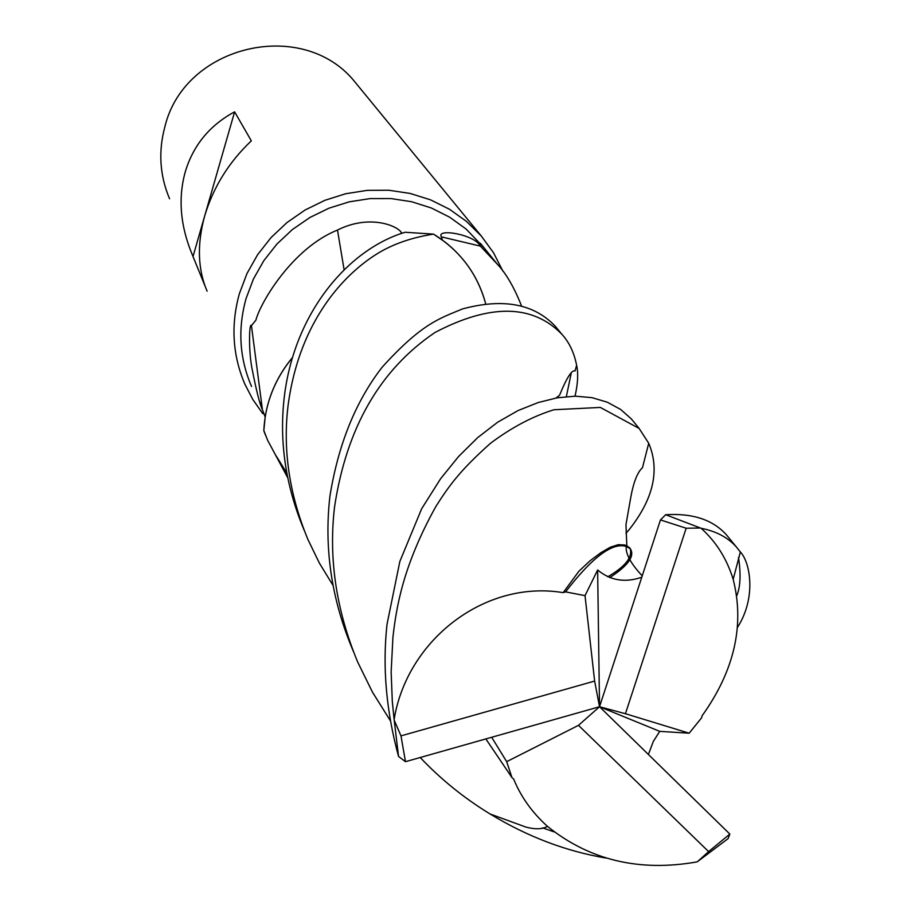 <?xml version="1.0" encoding="UTF-8"?>
<svg xmlns="http://www.w3.org/2000/svg" width="911" height="911" viewBox="0 0 911 911"><rect width="100%" height="100%" fill="white"/><g stroke="black" fill="none" stroke-linecap="round" stroke-linejoin="round"><path stroke-width="1.37" d="M287.694 477.671L267.652 440.332L263.826 430.55C265.158 403.482 274.758 379.078 292.625 357.351C274.78 379.044 265.169 403.448 263.826 430.55L265.238 416.509C268.916 394.588 278.06 374.854 292.647 357.294M502.906 271.171L493.534 252.768L481.327 236.063L466.489 221.407L449.408 209.223L430.47 199.816L410.132 193.439L388.883 190.251L367.224 190.353L345.69 193.736L324.817 200.34L305.117 209.997L287.067 222.489L271.114 237.498L257.642 254.647L246.983 273.516L239.388 293.649C230.699 324.863 232.499 354.983 244.774 383.975L252.78 399.439L262.778 413.662M484.253 248.054L466.136 229.071L449.647 217.182L431.347 207.993L411.67 201.741L391.092 198.575L370.105 198.598L349.243 201.832L328.996 208.175L309.888 217.501L292.363 229.572L276.887 244.08L263.814 260.683L253.463 278.96L246.095 298.455C237.612 328.917 239.422 358.251 251.55 386.469M259.726 401.922L261.878 405.258M358.604 86.465L355.415 82.582C304.092 17.127 184.512 44.332 164.88 126.788C158.184 151.556 159.755 175.561 169.571 198.792M204.895 285.678L192.46 255.148C180.367 226.361 177.93 198.7 185.161 172.202C193.086 145.475 209.576 125.354 234.617 111.837L251.322 140.852C228.843 162.158 213.299 187.188 204.69 215.93C196.924 244.182 197.733 269.28 207.104 291.213M265.147 417.044L262.414 409.677C259.829 404.564 256.264 390.375 251.732 367.133C248.396 348.389 249.329 321.606 251.447 325.694L255.889 320.125C260.352 302.771 292.272 248.213 337.491 230.062C369.433 213.983 397.105 225.791 401.125 232.214L401.956 233.25M344.107 269.736L337.491 230.062M262.414 409.677L251.447 325.694M442.336 239.957L441.334 236.849C435.948 228.092 474.711 234.366 480.359 246.118L497.349 264.213C506.186 273.562 514.26 287.523 521.593 306.119M441.334 236.849L480.359 246.118M333.062 585.454L319.454 563.226L307.895 539.437C288.981 493.557 282.467 448.178 288.354 403.311C294.299 361.656 308.567 325.967 331.149 296.246C343.686 279.916 357.886 266.479 373.772 255.934C390.136 245.048 410.052 237.782 433.534 234.116L445.445 242.315C465.646 258.519 479.049 278.96 485.643 303.659C477.546 273.995 460.249 250.855 433.75 234.241C460.214 250.798 477.512 273.938 485.631 303.659M234.617 111.837L204.827 215.463M204.554 216.397L193.03 256.469M736.783 595.692C740.449 586.832 741.019 574.089 738.491 557.475M729.609 538.72L726.568 535.008C713.062 519.817 692.759 513.052 665.668 514.726L660.464 519.93L599.529 706.731L625.424 713.712L686.165 528.232L660.464 519.93M686.165 528.232L700.491 528.016L665.668 514.726M700.491 528.016L701.14 528.289C716.057 531.193 727.775 537.388 736.293 546.873L740.347 551.975C750.254 562.189 756.563 597.57 737.603 627.201M433.534 234.116L405.088 232.259C350.063 248.692 295.506 309.888 284.551 394.782C278.88 439.899 285.291 484.754 303.796 529.337L304.035 529.94M641.355 577.358C624.866 582.949 610.302 580.489 597.639 569.99L585.021 595.646L594.632 681.075L400.988 735.883L394.212 720.202L392.311 701.493L391.149 672.045L392.914 637.461C396.308 607.045 403.14 565.401 435.879 506.47C449.635 484.777 460.659 469.951 490.471 443.304C511.515 427.51 532.673 416.327 553.934 409.745L600.349 407.433L639.146 428.455L648.723 443.258C660.054 470.133 653.483 498.989 629.023 529.815L625.925 533.299M263.814 430.801L265.625 435.435M275.805 455.352L286.794 473.003M639.146 428.443L631.255 418.832L620.642 409.449L607.341 402.218L592.048 397.663L575.296 396.171L557.27 397.8L538.105 402.571L518.006 410.588L497.622 422.237L477.671 437.622L458.552 456.525L440.571 478.776L421.645 508.771L399.838 561.495L387.027 624.263C382.335 666.898 386.173 710.944 398.54 756.426L405.475 761.687L599.529 706.731L597.639 569.99M394.212 720.202L398.54 756.426M558.466 330.112L555.505 326.502C534.301 303.841 503.327 297.977 462.606 308.897C440.15 318.303 422.271 322.904 382.233 367.122C355.745 401.193 338.3 444.261 329.896 496.324C323.952 548.354 331.558 599.518 352.716 649.805L353.4 651.49M542.557 827.86L554.104 831.891M648.473 754.285L653.301 741.463L659.735 731.362L599.529 706.731L578.474 725.338L708.61 851.603L697.541 861.612L728.071 838.644L729.848 834.066L599.529 706.731L594.632 681.075M697.541 861.612L696.778 861.943C639.249 872.043 589.474 860.178 547.443 826.345C532.195 812.623 520.933 796.863 513.667 779.087L513.656 779.076M605.792 858.025C565.799 851.227 527.241 836.549 490.118 814.001C464.211 798.207 440.935 779.406 420.278 757.576M390.477 720.897L372.485 692.178L357.716 662.126C336.182 610.154 328.461 558.375 334.565 506.812C346.567 427.612 380.115 369.467 435.196 332.356C490.312 303.579 532.525 304.194 561.848 334.223C569.181 342.217 574.101 352.557 576.629 365.243C578.428 373.373 577.893 383.69 575.023 396.171M585.021 595.646L565.583 591.877L563.18 592.64C484.732 579.59 407.183 639.886 394.156 719.303M563.18 592.64L578.906 571.231L589.986 560.834L600.907 552.67L610.222 547.26L618.17 544.687L624.49 544.972L626.814 545.712L630.082 548.479M630.15 548.616C632.746 557.179 625.299 566.574 607.796 576.788M565.583 591.877C592.218 557.281 612.431 542.136 626.221 546.441L630.253 548.729C635.092 555.938 628.248 565.56 609.732 577.585M491.826 737.523L506.687 761.664L511.936 777.538L486.007 739.185M511.936 777.538L513.667 779.087M566.357 396.604L571.151 373.521M659.735 731.362L689.183 733.196L701.493 717.948L702.187 715.67C734.437 670.496 744.765 625.06 733.184 579.373C726.91 558.921 716.24 541.886 701.14 528.289M400.988 735.883L405.475 761.687M708.61 851.603L729.848 834.066M506.687 761.664L578.474 725.338M625.424 713.712L689.183 733.196M401.341 233.455L401.125 232.214M497.349 264.213L480.439 243.351M481.327 236.063L355.415 82.582M726.568 535.008L736.293 546.873M648.723 443.247L642.483 467.673C637.233 472.422 633.225 482.944 630.435 499.239L625.971 524.611L626.825 545.712M626.221 546.441C625.481 553.751 630.719 563.453 641.936 575.547M629.33 547.409L630.253 548.729M576.629 365.243L575.035 370.993C571.914 369.547 566.744 377.655 559.525 395.294L556.017 398.016M490.118 813.99L525.966 827.108C535.429 829.545 542.592 829.295 547.454 826.345M740.347 551.975L733.173 579.373M555.505 326.502L561.848 334.223"/></g></svg>
